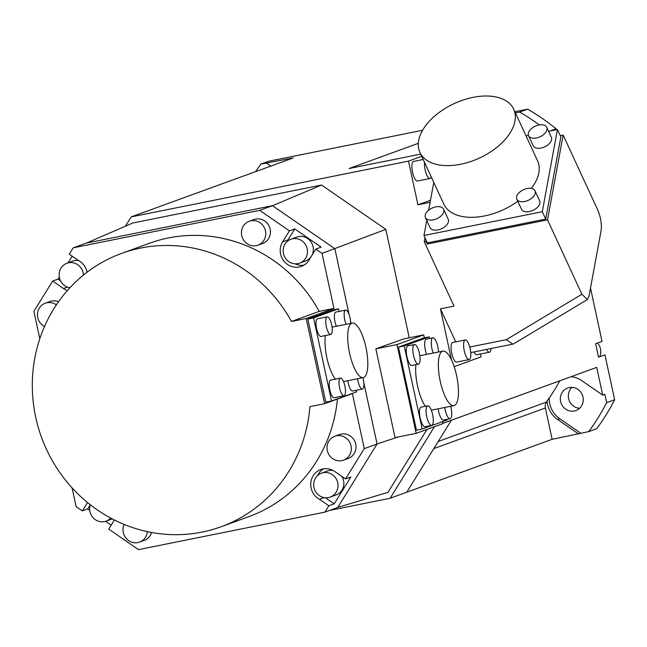 <?xml version="1.0" encoding="UTF-8"?>
<svg xmlns="http://www.w3.org/2000/svg" width="647" height="647" viewBox="0 0 647 647"><rect width="100%" height="100%" fill="white"/><g stroke="black" fill="none" stroke-linecap="round" stroke-linejoin="round"><path stroke-width="0.97" d="M255.565 171.641A214.529 203.797 70 0 1 260.903 164.095L268.901 161.184L422.604 130.273M442.815 423.364L596.712 367.367L602.705 395.082L604.84 394.306L606.643 402.652A214.529 203.797 70 0 1 588.705 431.614L596.704 428.694A214.529 203.797 -110 0 0 614.65 399.741L604.953 354.88L598.548 357.209L595.636 343.735L602.034 341.406L590.509 288.069M514.883 111.721L527.62 109.157A214.529 203.797 -110 0 1 556.072 128.785L556.283 129.764M579.607 408.281A12.002 11.395 70 0 1 569.093 400.267A12.002 11.395 70 0 1 571.997 387.359M420.712 154.107L349.113 168.511L418.334 143.319M260.903 164.095L293.196 157.949L131.195 216.899L408.508 161.135L421.731 156.323M515.433 112.91L519.614 112.068L527.62 109.157M480.478 353.998L481.093 356.845L454.186 366.639M430.085 202.374L417.954 204.808L408.508 161.135M451.46 359.789L440.445 308.837L454 306.112L424.246 241.711L424.99 237.667M434.477 426.688L390.125 498.263L329.622 510.426M125.429 226.207L131.195 216.899M417.954 204.808L430.481 200.255M423.195 159.477L413.554 161.418A9.996 3.089 78.6 0 0 412.584 172.288A9.996 3.089 78.6 0 0 417.493 181.023L430.037 178.499A9.996 3.089 -101.4 0 1 425.128 169.765A9.996 3.089 -101.4 0 1 424.513 162.34M560.278 135.668L563.149 135.094L597.521 209.482C600.683 216.858 601.888 223.846 601.128 230.445L588.972 296.375L587.419 299.521L581.904 294.248L547.532 219.851L427.182 244.056L425.936 241.371L424.246 241.711M440.445 308.837L455.714 341.883M465.242 339.966L452.698 342.489A9.996 3.089 78.6 0 0 451.735 353.359A9.996 3.089 78.6 0 0 456.645 362.094L469.188 359.57A9.996 3.089 -101.4 0 1 464.279 350.836A9.996 3.089 -101.4 0 1 465.242 339.966A9.996 3.089 -101.4 0 1 470.151 348.701A9.996 3.089 -101.4 0 1 469.188 359.57M474.025 351.936A9.996 3.089 78.6 0 0 476.92 354.718L489.464 352.194A9.996 3.089 -101.4 0 1 486.568 349.412M425.936 241.371L426.155 240.191L423.987 235.492L426.753 220.465M428.646 210.21L433.773 182.373M548.559 131.317L557.439 129.529L560.852 136.913L545.712 219.082L427.4 242.876L426.155 240.191M526.027 135.846L528.421 135.36M547.532 219.851L563.149 135.094M427.182 244.056L427.4 242.876M581.904 294.248L506.269 339.683L512.909 344.115L513.71 343.808L587.419 299.521M545.712 219.082L542.299 211.698L423.987 235.492M542.299 211.698L557.439 129.529M419.952 152.466A51.631 30.021 155.2 0 1 472.989 97.374A51.631 30.021 155.2 0 1 513.694 109.157A51.631 30.021 155.2 0 1 460.664 164.249A51.631 30.021 155.2 0 1 419.952 152.466L443.842 204.169A51.631 30.021 -24.8 0 0 484.554 215.944A51.631 30.021 -24.8 0 0 517.81 201.274M531.333 188.398A51.631 30.021 -24.8 0 0 537.584 160.852L513.694 109.157M425.419 217.578L430.069 227.647A9.996 5.815 -24.8 0 0 439.782 229.442A9.996 5.815 -24.8 0 0 448.468 221.581A9.996 5.815 -24.8 0 0 448.225 219.26L443.567 209.191A9.996 5.815 155.2 0 1 443.818 211.504A9.996 5.815 155.2 0 1 435.124 219.373A9.996 5.815 155.2 0 1 425.419 217.578A9.996 5.815 155.2 0 1 425.168 215.257A9.996 5.815 155.2 0 1 433.862 207.396A9.996 5.815 155.2 0 1 443.567 209.191M516.848 199.195L521.498 209.264A9.996 5.815 -24.8 0 0 529.383 211.545A9.996 5.815 -24.8 0 0 539.655 200.877L535.004 190.8A9.996 5.815 155.2 0 1 524.733 201.476A9.996 5.815 155.2 0 1 516.848 199.195A9.996 5.815 155.2 0 1 527.119 188.52A9.996 5.815 155.2 0 1 535.004 190.8M528.55 135.692L533.201 145.761A9.996 5.815 -24.8 0 0 542.914 147.556A9.996 5.815 -24.8 0 0 551.6 139.687A9.996 5.815 -24.8 0 0 551.357 137.374L546.707 127.297A9.996 5.815 155.2 0 1 546.95 129.618A9.996 5.815 155.2 0 1 538.264 137.487A9.996 5.815 155.2 0 1 528.55 135.692A9.996 5.815 155.2 0 1 528.308 133.371A9.996 5.815 155.2 0 1 536.994 125.502A9.996 5.815 155.2 0 1 546.707 127.297M491.065 348.507A9.996 3.089 -101.4 0 1 489.464 352.194M431.266 176.946A9.996 3.089 -101.4 0 1 430.037 178.499M556.072 128.785L549.829 131.058M606.643 402.652L614.65 399.741M390.125 498.263L552.134 439.313L545.364 407.998A7.271 6.907 70 0 1 546.634 402.038A163.626 155.434 -110 0 0 547.16 401.342L546.626 401.536A163.626 155.434 -110 0 0 559.76 380.808M588.705 431.614L552.134 439.313M547.16 401.342A23.632 22.451 -110 0 0 557.609 419.507L578.604 433.991M602.705 395.082L581.718 380.606A23.632 22.451 -110 0 0 571.147 376.667M580.739 433.215L559.744 418.73A23.632 22.451 70 0 1 549.214 397.986M574.334 410.991A12.002 11.395 -110 0 0 575.903 410.554A12.002 11.395 -110 0 0 582.777 396.199A12.002 11.395 -110 0 0 569.263 387.561A12.002 11.395 -110 0 0 567.694 387.998A12.002 11.395 -110 0 0 560.82 402.361A12.002 11.395 -110 0 0 574.334 410.991M270.818 166.093L266.734 163.27M406.777 492.197L451.363 420.259M519.614 112.068A214.529 203.797 70 0 1 539.315 124.928M599.737 356.78A12.73 12.091 -110 0 0 597.537 343.039M337.791 507.385L387.998 492.335L426.988 429.414M87.102 272.201A16.361 15.544 -110 0 0 78.659 260.652L69.294 254.19L73.232 247.833L259.69 210.348L289.427 230.866L282.618 241.857A16.361 15.544 -110 0 0 283.75 260.878A16.361 15.544 -110 0 0 301.445 266.362A16.361 15.544 -110 0 0 309.905 258.598L315.809 249.071L322.052 253.373L385.806 229.362L409.244 337.783M385.806 229.362L321.559 185.034L132.902 222.972L86.342 243.118M337.742 507.466L377.08 443.988L364.277 448.646L345.514 478.917L350.852 476.976L334.208 503.835L328.878 505.776L324.94 512.133L337.742 507.466M73.232 247.833L86.035 243.175L272.492 205.681L334.863 248.715L349.145 314.774M350.561 321.333L350.989 323.322M363.808 382.62L377.08 443.988M334.208 503.835L325.401 497.753M317.556 475.585A16.361 15.544 70 0 1 323.54 468.849M330.188 497.09A12.73 12.091 70 0 1 328.522 497.559A12.73 12.091 70 0 1 314.199 488.396A12.73 12.091 70 0 1 321.486 473.175A12.73 12.091 70 0 1 323.152 472.706A12.73 12.091 70 0 1 337.483 481.861A12.73 12.091 70 0 1 330.188 497.09L336.06 494.955A12.73 12.091 -110 0 0 341.891 476.418M333.076 470.474A12.73 12.091 -110 0 0 329.024 470.571A12.73 12.091 -110 0 0 327.358 471.04L321.486 473.175M324.204 497.608L319.513 499.314L328.878 505.776M324.94 512.133L138.482 549.626L108.745 529.1L114.39 519.978M87.539 502.541L82.355 510.904L76.111 506.593L72.068 487.87M67.369 287.074L63.455 288.497L52.65 281.049L33.895 311.32L39.815 338.696M63.455 288.497A16.361 15.544 -110 0 0 67.417 290.495M333.949 308.409L306.201 318.502L324.624 403.712L309.905 406.672A145.446 138.167 70 0 1 221.072 526.755A145.446 138.167 70 0 1 41.497 437.323A145.446 138.167 70 0 1 121.604 253.406A145.446 138.167 70 0 1 291.482 321.462L319.23 311.369L333.949 308.409L322.052 253.373M319.23 311.369A145.446 138.167 -110 0 0 149.352 243.304L121.604 253.406M221.072 526.755L248.82 516.662A145.446 138.167 -110 0 0 337.435 399.053M364.277 448.646L352.372 393.619L324.624 403.712M345.514 478.917L334.717 471.469A16.361 15.544 -110 0 0 320.775 469.56A16.361 15.544 -110 0 0 310.746 483.681A16.361 15.544 -110 0 0 319.513 499.314M58.513 301.753A12.73 12.091 -110 0 0 51.623 301.049A12.73 12.091 -110 0 0 49.956 301.51L45.258 303.225A12.73 12.091 70 0 1 46.924 302.756A12.73 12.091 70 0 1 56.354 304.883M257.943 245.181L262.642 243.474A12.73 12.091 -110 0 0 270.155 229.127A12.73 12.091 -110 0 0 253.939 219.551L249.241 221.266A12.73 12.091 70 0 1 265.456 230.833A12.73 12.091 70 0 1 257.943 245.181A12.73 12.091 70 0 1 241.727 235.605A12.73 12.091 70 0 1 249.241 221.266M343.517 460.163L348.215 458.456A12.73 12.091 -110 0 0 355.502 443.227A12.73 12.091 -110 0 0 341.179 434.072A12.73 12.091 -110 0 0 339.513 434.533L334.814 436.248A12.73 12.091 70 0 1 336.48 435.779A12.73 12.091 70 0 1 350.811 444.934A12.73 12.091 70 0 1 343.517 460.163A12.73 12.091 70 0 1 341.851 460.632A12.73 12.091 70 0 1 327.528 451.469A12.73 12.091 70 0 1 334.814 436.248M147.306 531.616A12.73 12.091 70 0 1 139.534 542.121L144.232 540.415A12.73 12.091 -110 0 0 151.535 532.457M111.179 525.162L105.607 521.32M89.715 510.354L87.693 508.954L82.355 510.904M87.693 508.954L90.208 504.903M110.718 518.069A12.73 12.091 70 0 1 106.14 521.134L112.012 518.999A12.73 12.091 -110 0 0 112.279 518.902M106.14 521.134A12.73 12.091 70 0 1 89.925 511.567A12.73 12.091 70 0 1 90.265 504.717M52.65 281.049L57.987 279.108L59.281 277.021M68.064 262.844L72.189 256.188M60.567 280.879L57.987 279.108M78.546 260.579A12.73 12.091 -110 0 0 74.445 260.66A12.73 12.091 -110 0 0 72.779 261.129L66.908 263.264A12.73 12.091 70 0 1 68.574 262.795A12.73 12.091 70 0 1 83.414 275.096M69.908 287.745A12.73 12.091 70 0 1 59.192 276.415A12.73 12.091 70 0 1 66.908 263.264M259.69 210.348L272.492 205.681M289.427 230.866L294.765 228.925L321.147 247.122L315.809 249.071M304.017 265.133A16.361 15.544 70 0 1 295.105 263.814M287.033 241.63A16.361 15.544 70 0 1 287.955 239.916L294.765 228.925M311.959 255.282A12.73 12.091 -110 0 0 313.051 246.653A12.73 12.091 -110 0 0 296.836 237.085L290.964 239.22A12.73 12.091 70 0 1 307.179 248.788A12.73 12.091 70 0 1 299.666 263.135A12.73 12.091 70 0 1 283.451 253.559A12.73 12.091 70 0 1 290.964 239.22M299.666 263.135L305.538 261A12.73 12.091 -110 0 0 310.924 256.956M356.173 390.303L356.521 391.896L331.547 400.986L325.781 402.143L307.818 319.06L332.793 309.978L338.559 308.821L339.125 311.433M291.482 321.462L306.201 318.502M307.818 319.06L313.585 317.903L338.559 308.821M331.547 400.986L313.585 317.903M325.368 335.558A27.813 8.597 78.6 0 0 335.389 379.126M317.572 318.777A9.001 2.782 78.6 0 0 317.442 318.793A9.001 2.782 78.6 0 0 317.321 318.825A9.001 2.782 78.6 0 0 316.537 328.369A9.001 2.782 78.6 0 0 320.993 336.432A9.001 2.782 78.6 0 0 321.114 336.4M340.459 378.107L330.69 380.072A9.001 2.782 78.6 0 0 329.824 389.858A9.001 2.782 78.6 0 0 334.24 397.719L344.002 395.754A9.001 2.782 -101.4 0 1 339.586 387.893A9.001 2.782 -101.4 0 1 340.459 378.107A9.001 2.782 -101.4 0 1 344.875 385.968A9.001 2.782 -101.4 0 1 344.002 395.754M347.827 380.703A9.001 2.782 78.6 0 0 352.664 391.014A9.001 2.782 78.6 0 0 352.785 390.974M346.121 324.301A9.001 2.782 -101.4 0 1 344.762 319.909A9.001 2.782 -101.4 0 1 345.627 310.123L335.866 312.089A9.001 2.782 78.6 0 0 335 321.874A9.001 2.782 78.6 0 0 336.359 326.266M351.895 323.177A27.813 8.597 -101.4 0 1 352.283 323.063A27.813 8.597 -101.4 0 1 366.065 347.997A27.813 8.597 -101.4 0 1 363.638 377.492A27.813 8.597 -101.4 0 1 363.25 377.605A27.813 8.597 -101.4 0 1 349.469 352.672A27.813 8.597 -101.4 0 1 351.895 323.177M327.083 316.86A9.001 2.782 -101.4 0 1 327.204 316.828A9.001 2.782 -101.4 0 1 331.668 324.891A9.001 2.782 -101.4 0 1 330.884 334.434A9.001 2.782 -101.4 0 1 330.754 334.475A9.001 2.782 -101.4 0 1 326.298 326.403A9.001 2.782 -101.4 0 1 327.083 316.86M362.902 377.678A9.001 2.782 -101.4 0 1 362.555 389.017A9.001 2.782 -101.4 0 1 362.425 389.049A9.001 2.782 -101.4 0 1 357.589 378.746M345.627 310.123A9.001 2.782 -101.4 0 1 350.043 317.984A9.001 2.782 -101.4 0 1 350.658 323.395M44.514 326.492A12.73 12.091 70 0 1 37.453 314.345A12.73 12.091 70 0 1 45.258 303.225M139.534 542.121A12.73 12.091 70 0 1 123.318 532.546A12.73 12.091 70 0 1 124.167 524.418M272.549 205.722L321.559 185.034M377.072 443.971L398.326 436.935M442.443 421.666L442.872 423.639L416.191 433.344L395.042 437.598L375.85 348.838L404.011 338.834L423.68 334.879L424.327 337.847M416.191 433.344L396.999 344.584L375.85 348.838M396.999 344.584L423.68 334.879M447.037 419.337L447.166 419.952L422.192 429.034L416.433 430.19L398.471 347.115L423.437 338.025L429.204 336.869L429.559 338.502M398.471 347.115L404.229 345.951L429.204 336.869M422.192 429.034L404.229 345.951M442.928 351.111A27.813 8.597 -101.4 0 1 456.709 376.053A27.813 8.597 -101.4 0 1 454.283 405.548A27.813 8.597 -101.4 0 1 453.895 405.653A27.813 8.597 -101.4 0 1 440.114 380.719A27.813 8.597 -101.4 0 1 442.54 351.224A27.813 8.597 -101.4 0 1 442.928 351.111L420.218 355.68A27.813 8.597 78.6 0 0 419.83 355.793A27.813 8.597 78.6 0 0 419.822 355.793M415.884 364.649A27.813 8.597 78.6 0 0 425.378 406.292M408.039 345.838A9.996 3.089 78.6 0 0 407.893 345.862A9.996 3.089 78.6 0 0 407.756 345.902A9.996 3.089 78.6 0 0 406.882 356.505A9.996 3.089 78.6 0 0 411.832 365.466A9.996 3.089 78.6 0 0 411.977 365.426M427.724 405.815L421.14 407.141A9.996 3.089 78.6 0 0 420.178 418.011A9.996 3.089 78.6 0 0 425.087 426.745L431.67 425.419A9.996 3.089 -101.4 0 1 426.761 416.684A9.996 3.089 -101.4 0 1 427.724 405.815A9.996 3.089 -101.4 0 1 432.633 414.549A9.996 3.089 -101.4 0 1 431.67 425.419M438.165 408.815A9.996 3.089 78.6 0 0 443.502 420.04A9.996 3.089 78.6 0 0 443.648 420M433.231 353.068A9.996 3.089 -101.4 0 1 431.937 348.701A9.996 3.089 -101.4 0 1 432.9 337.831L426.316 339.157A9.996 3.089 78.6 0 0 425.346 350.027A9.996 3.089 78.6 0 0 426.648 354.386M414.339 344.576A9.996 3.089 -101.4 0 1 414.476 344.536A9.996 3.089 -101.4 0 1 419.434 353.497A9.996 3.089 -101.4 0 1 418.56 364.099A9.996 3.089 -101.4 0 1 418.423 364.14A9.996 3.089 -101.4 0 1 413.465 355.179A9.996 3.089 -101.4 0 1 414.339 344.576M450.676 406.3A9.996 3.089 -101.4 0 1 450.231 418.682A9.996 3.089 -101.4 0 1 450.086 418.722A9.996 3.089 -101.4 0 1 444.748 407.497M432.9 337.831A9.996 3.089 -101.4 0 1 437.801 346.566A9.996 3.089 -101.4 0 1 438.48 352.008M469.738 347.035L506.269 339.683M438.197 441.489L546.634 402.038M433.805 448.589L545.364 407.998M557.609 419.507L559.744 418.73M287.955 239.916L282.618 241.857M470.741 352.599L512.909 344.115M332.04 327.131L352.283 323.063M343.517 381.576L363.25 377.605M317.442 318.793L327.204 316.828M320.993 336.432L330.754 334.475M352.664 391.014L362.425 389.049M431.339 410.19L453.895 405.653M407.893 345.862L414.476 344.536M411.832 365.466L418.423 364.14M443.502 420.04L450.086 418.722"/></g></svg>
